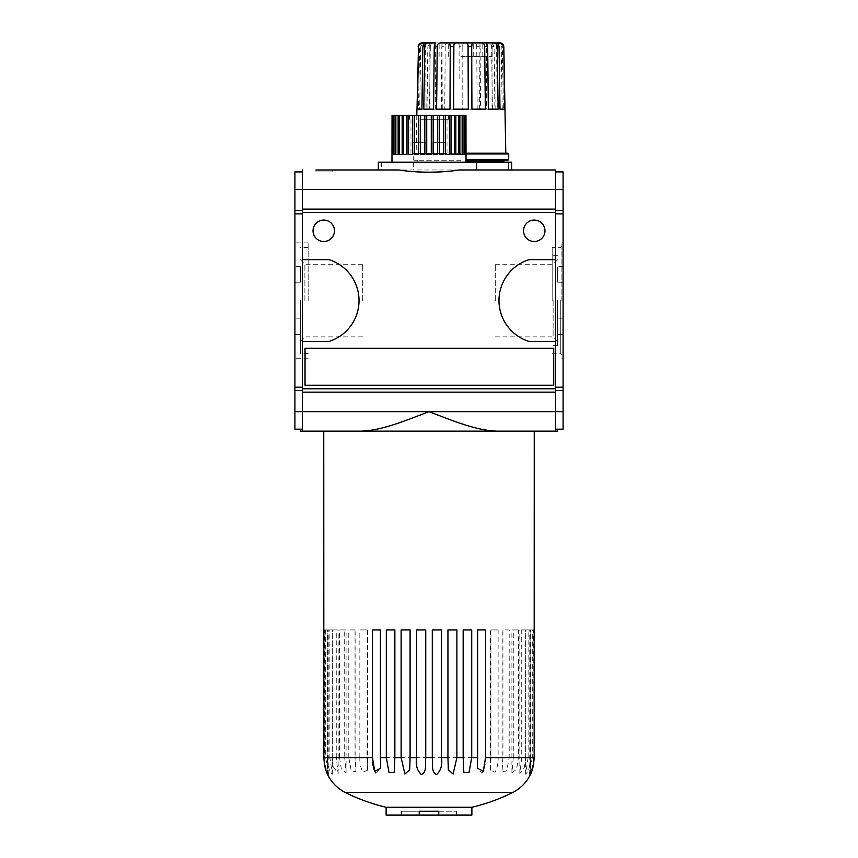 <?xml version="1.0" encoding="UTF-8"?>
<svg xmlns="http://www.w3.org/2000/svg" width="858" height="858" viewBox="0 0 858 858"><rect width="100%" height="100%" fill="white"/><g stroke="black" fill="none" stroke-linecap="round" stroke-linejoin="round"><path stroke-width="0.64" stroke-dasharray="4.29 3.22" d="M460.961 153.217L413.996 153.217L460.961 153.217M421.921 42.9L429.89 42.9L427.842 46.729L430.319 46.729C430.459 44.251 431.799 42.975 434.341 42.9L442.031 42.9L441.816 46.729L445.205 46.729C445.163 44.251 446.171 42.975 448.251 42.9L457.561 42.9C458.816 42.975 459.341 44.251 459.105 46.729L462.816 46.729L462.794 109.17L477.177 109.17L462.816 109.17M477.177 109.17L476.726 46.729L480.105 46.729L480.555 109.17L479.676 109.17L492.428 109.17L480.555 109.17M492.428 109.17L491.613 46.729L494.09 46.729L494.905 109.17L492.042 109.17L502.252 109.17L494.905 109.17M502.252 109.17L501.201 46.729L502.338 46.729L503.389 109.17L497.747 109.17L504.922 109.17M505.008 109.17L503.389 109.17M494.09 46.729L492.149 42.9L499.453 43.576L501.201 46.729M462.816 46.729C462.591 44.251 463.106 42.975 464.371 42.9L473.67 42.9C475.75 42.975 476.769 44.251 476.726 46.729M445.205 46.729L444.755 109.17L459.127 109.17L444.755 109.17M430.319 46.729L429.493 109.17L442.245 109.17L429.493 109.17M561.926 300.557L561.926 242.868L561.926 300.557M563.095 300.557L563.095 242.868L563.095 300.557M560.757 300.557L560.757 353.764L560.757 300.557M552.177 300.557L552.177 247.351L552.177 300.557M557.636 300.557L557.636 345.388L557.636 300.557M553.11 300.557L553.11 336.872L553.11 300.557M495.27 300.557L495.27 264.243L495.27 300.557M304.89 300.557L304.89 264.243L304.89 300.557M362.73 300.557L362.73 264.243L362.73 300.557M300.364 300.557L300.364 353.571L300.364 300.557M308.161 300.557L308.161 242.868L308.161 300.557M294.905 300.557L294.905 242.868L294.905 300.557M313.031 230.781A10.714 10.714 0 0 1 323.756 220.066A10.714 10.714 0 0 1 334.47 230.781A10.714 10.714 0 0 1 323.756 241.506A10.714 10.714 0 0 1 313.031 230.781M523.53 230.781A10.714 10.714 0 0 1 534.244 220.066A10.714 10.714 0 0 1 544.969 230.781A10.714 10.714 0 0 1 534.244 241.506A10.714 10.714 0 0 1 523.53 230.781M555.684 259.631L529.064 259.631A42.879 42.879 0 0 0 498.97 300.557A42.879 42.879 0 0 1 529.064 259.631A42.879 42.879 0 0 0 529.064 341.484A42.879 42.879 0 0 1 498.97 300.557A42.879 42.879 0 0 0 529.064 341.484L555.684 341.484L529.064 341.484L555.684 341.484L555.684 212.505L302.316 212.505L302.316 169.981M458.933 169.981L399.067 169.981M511.636 162.183L378.324 162.183M391.967 154.386L393.136 154.386L392.042 154.386L392.042 115.401L392.203 154.386L393.725 154.386L392.996 154.386L392.996 115.401L393.49 154.386L395.474 154.386L395.045 115.401L395.849 115.401L395.849 154.386L398.337 154.386L398.133 115.401L399.217 115.401L399.217 154.386L402.209 154.386L402.155 115.401L403.496 115.401L403.496 154.386L406.992 154.386L406.992 115.401L408.537 115.401L408.537 154.386L412.494 154.386L412.494 115.401L414.21 115.401L414.21 154.386L418.5 154.386L418.5 115.401L420.334 115.401L420.334 154.386L424.828 154.386L424.828 115.401L448.487 115.401L429 115.401L433.172 115.401L433.172 154.386L437.666 154.386L433.172 154.386L437.666 154.386L437.666 115.401L439.5 115.401L439.5 154.386L443.79 154.386L439.5 154.386L443.79 154.386L443.79 115.401L445.506 115.401L445.506 154.386L449.463 154.386L445.506 154.386L449.463 154.386L449.463 115.401L451.008 115.401L451.008 154.386L454.504 154.386L451.008 154.386L454.504 154.386L454.504 115.401L455.845 115.401L455.845 154.386L458.783 154.386L455.791 154.386L458.783 154.386L458.783 115.401L465.958 115.401L464.864 115.401L465.958 115.401L465.958 154.386L464.864 154.386L466.033 154.386M429 119.305L448.487 119.305L429 119.305M429 162.183L391.967 162.183L429 162.183M392.996 154.386L392.203 154.386L392.996 154.386M395.045 154.386L393.49 154.386L395.045 154.386M398.133 154.386L395.849 154.386L398.133 154.386M402.155 154.386L399.217 154.386L402.155 154.386M406.992 154.386L403.496 154.386L406.992 154.386L406.992 115.401L406.992 154.386M412.494 154.386L408.537 154.386L412.494 154.386M418.5 154.386L414.21 154.386L418.5 154.386M424.828 154.386L420.334 154.386L424.828 154.386M426.716 115.401L426.716 154.386L431.284 154.386L431.284 115.401M399.217 115.401L402.155 115.401M403.496 115.401L406.992 115.401M408.537 115.401L412.494 115.401M414.21 115.401L418.5 115.401M420.334 115.401L424.828 115.401M433.172 115.401L437.666 115.401M439.5 115.401L443.79 115.401M445.506 115.401L449.463 115.401M451.008 115.401L451.008 154.386L451.008 115.401M451.04 115.401L454.504 115.401M455.845 115.401L458.783 115.401M472.383 42.9L439.135 42.9L492.149 42.9L486.583 42.9L486.583 109.17L488.331 109.17M460.961 56.371L492.149 56.371L460.961 56.371M457.561 42.9L464.371 42.9M466.033 160.232L507.936 160.232M422.919 42.9C421.149 42.975 420.034 44.251 419.583 46.729L420.731 46.729L419.68 109.17L429.89 109.17L427.016 109.17L427.842 46.729M420.731 46.729L422.479 43.576L425.021 42.9M480.105 46.729L479.901 42.9L487.591 42.9C490.122 42.975 491.462 44.251 491.613 46.729M479.676 109.17L479.901 42.9L473.67 42.9M377.263 429.129L360.961 431.145L497.072 431.145L480.662 429.118L463.61 424.399M437.784 415.058L446.375 418.329M446.492 418.372L451.018 420.045M455.169 421.535L459.556 423.058M305.04 385.263L305.04 348.23L553.732 348.23L553.732 385.263L305.04 385.263L553.732 385.263L553.732 348.23L305.04 348.23L305.04 385.263L553.732 385.263L553.732 348.23L305.04 348.23L305.04 385.263M557.636 431.145L555.684 431.145L555.684 388.771L302.316 388.771L302.316 341.484L328.936 341.484A42.879 42.879 0 0 0 328.936 259.631A42.879 42.879 0 0 1 328.936 341.484A42.879 42.879 0 0 0 328.936 259.631L302.316 259.631L328.936 259.631L302.316 259.631L302.316 212.505M555.684 388.771L555.684 341.484M511.636 169.981L378.324 169.981M332.84 169.981L315.959 169.981L332.84 169.981L315.959 169.981L332.84 169.981L315.959 169.981L315.959 171.922L315.959 169.981L315.959 171.922L332.84 171.922L332.84 169.981L332.84 171.922L315.959 171.922L315.959 169.981M555.684 212.505L555.684 169.981M555.684 209.127L302.316 209.127M555.684 392.149L302.316 392.149L302.316 388.771M300.364 431.145L302.316 431.145L302.316 213.867L302.316 392.149M323.756 431.145L497.072 431.145M377.381 429.107L394.39 424.399M394.487 424.367L398.959 422.876M403.056 421.46L407.614 419.809M411.658 418.318L429 411.658L302.316 411.658L302.316 429.193L300.364 429.193L302.316 429.193L302.316 431.145L302.316 411.658L294.905 411.658L294.905 171.922L302.316 171.922L302.316 189.468L302.316 171.922M555.684 429.193L557.636 429.193L555.684 429.193L555.684 171.922L555.684 429.193L563.095 429.193L563.095 390.594L555.684 390.594M302.316 210.489L302.316 189.468L302.316 213.867L302.316 210.489L294.905 210.489M302.316 213.867L294.905 213.867M302.316 387.215L294.905 387.215M302.316 390.594L294.905 390.594M302.316 429.193L294.905 429.193L294.905 411.658M445.205 142.685L431.928 142.685L445.205 142.685L437.998 142.685L445.205 142.685L445.205 153.603L447.007 153.603L431.928 153.603L445.205 153.603L445.205 142.685M429.772 42.9L434.341 42.9M448.251 42.9L442.031 42.9L442.245 109.17M487.591 42.9L492.149 42.9L492.149 56.371M496.911 42.9L500.01 42.9M502.338 46.729C501.898 44.251 500.782 42.975 499.013 42.9M498.155 109.17L486.583 109.17M504.536 109.17L500 109.17M459.127 78.378L459.105 46.729M427.016 109.17L419.68 109.17M418.532 109.17L424.174 109.17L418.532 109.17L419.583 46.729M421.921 109.17L417.385 109.17M433.601 109.17L423.777 109.17M450 109.17L436.593 109.17M468.296 109.17L453.625 109.17M460.961 160.232L413.996 160.232L460.961 160.232M435.349 109.17L435.349 42.9L429.783 42.9L460.961 42.9M425.568 42.9L426.104 109.17M495.817 109.17L496.353 42.9M459.867 115.401L459.867 154.386L462.151 154.386L459.663 154.386L462.151 154.386L462.151 115.401M462.955 115.401L462.955 154.386L464.51 154.386L462.526 154.386L464.51 154.386L464.51 115.401M465.004 115.401L465.004 154.386L465.797 154.386L464.275 154.386L465.797 154.386L465.797 115.401M429 154.386L431.284 154.386L429 154.386M395.849 115.401L398.133 115.401M393.49 115.401L395.045 115.401M392.203 115.401L392.996 115.401M392.042 115.401L393.136 115.401L392.042 115.401M429 115.401L409.513 115.401L429 115.401M420.002 119.305L447.007 119.305L420.002 119.305L420.002 142.685L412.795 142.685L426.072 142.685L412.795 142.685L420.002 142.685L420.002 119.305M302.316 259.631L302.316 341.484M563.095 390.594L563.095 387.215L555.684 387.215M563.095 387.215L563.095 213.867L555.684 213.867M563.095 213.867L563.095 210.489L555.684 210.489M563.095 210.489L563.095 171.922L555.684 171.922M294.905 334.47L294.905 318.876L294.905 334.47L300.364 334.47L294.905 334.47M294.905 282.239L294.905 266.645L294.905 282.239L300.364 282.239L294.905 282.239M563.095 334.47L563.095 318.876L563.095 334.47L557.636 334.47L557.636 318.876L557.636 334.47L563.095 334.47M563.095 282.239L563.095 266.645L563.095 282.239L557.636 282.239L557.636 266.645L557.636 282.239L563.095 282.239M563.095 266.645L557.636 266.645L563.095 266.645M563.095 318.876L557.636 318.876L563.095 318.876M300.364 266.645L294.905 266.645L300.364 266.645L300.364 282.239L300.364 266.645M300.364 318.876L294.905 318.876L300.364 318.876L300.364 334.47L300.364 318.876M332.84 171.922L315.959 171.922L332.84 171.922M360.928 431.145L302.316 431.145M412.795 153.603L431.928 153.603L412.795 153.603L412.795 142.685L412.795 153.603M426.072 153.603L426.072 142.685L426.072 153.603M431.928 153.603L431.928 142.685L431.928 153.603M437.998 142.685L437.998 119.305L437.998 142.685M447.007 153.603L447.007 119.305M410.993 153.603L410.993 119.305M485.338 109.17L471.921 109.17M441.366 109.17L441.816 46.729M336.25 629.944L332.271 629.944L338.149 629.944L336.25 629.944L336.25 757.625L339.532 757.625L341.387 769.283L346.064 772.747L344.701 757.625L348.788 757.625L351.276 770.945L355.952 771.621L355.04 757.625L359.845 757.625C359.663 762.955 360.671 767.824 362.891 772.221L367.567 770.162L367.031 757.625L372.447 757.625L372.64 762.333M323.852 757.625L325.654 767.524L328.829 774.506L325.708 757.625L327.166 757.625L327.681 763.867L329.665 770.838L332.357 774.163L329.869 757.625L332.271 757.625L333.462 767.084L338.149 773.573L336.25 757.625M344.701 629.944L339.532 629.944L346.064 629.944L344.701 629.944L344.701 757.625M355.04 629.944L348.788 629.944L355.952 629.944L355.04 629.944L355.04 757.625M372.447 757.625L372.447 629.944L380.662 629.944L372.447 629.944L380.662 629.944L380.405 757.625L477.574 757.625L477.574 629.944L485.531 629.944L485.531 757.625L490.948 757.625L490.948 629.944L498.133 629.944L498.133 757.625L502.938 757.625L502.938 629.944L509.191 629.944L509.191 757.625L513.277 757.625L513.277 629.944L511.915 629.944L518.457 629.944L518.457 757.625L521.739 757.625L521.739 629.944L519.841 629.944L525.718 629.944L525.718 757.625L528.12 757.625L528.12 629.944L525.632 629.944L530.823 629.944L530.823 757.625L532.282 757.625L532.282 629.944L529.161 629.944L533.655 629.944L534.148 757.625L534.148 629.944L530.351 629.944L534.244 629.944M375.74 772.876L380.662 768.264L380.405 757.625M477.574 757.625L477.305 768.264L481.992 773.197C484.684 768.629 485.864 763.438 485.531 757.625M490.948 757.625L490.411 770.162L495.087 772.221C497.308 767.835 498.316 762.966 498.133 757.625M513.277 757.625L511.915 772.747L516.591 769.283L518.457 757.625M521.739 757.625L519.841 773.573L524.517 767.084L525.718 757.625M528.12 757.625L525.632 774.163L528.335 770.827L530.308 763.877L530.823 757.625M533.655 629.944L532.282 629.944M530.823 629.944L528.12 629.944M525.718 629.944L521.739 629.944M518.457 629.944L513.277 629.944M509.191 629.944L502.938 629.944M498.133 629.944L490.948 629.944M485.531 629.944L477.574 629.944M345.291 792.492L512.709 792.492M373.005 765.25L373.359 767.127M373.916 769.165L374.871 771.492M386.121 815.1L471.879 815.1M386.121 807.271L471.879 807.271M502.938 757.625L502.027 771.621L506.713 770.945L509.191 757.625M367.031 629.944L359.845 629.944L367.567 629.944L367.031 757.625M329.869 629.944L327.166 629.944L332.357 629.944L329.869 629.944L329.869 757.625M456.896 629.944L447.94 629.944L447.94 761.196M441.452 629.944L432.293 629.944M425.74 629.944L416.57 629.944M410.092 760.853L410.092 629.944L401.136 629.944M394.862 629.944L386.315 629.944M324.345 629.944L328.829 629.944L324.345 629.944L324.345 757.625M327.166 757.625L327.166 629.944M359.845 757.625L359.845 629.944M532.282 757.625L529.161 774.506L532.346 767.535L533.655 757.625M419.251 815.1L401.523 815.1L419.251 815.1L419.251 811.207L401.523 811.207L429 811.207M438.749 811.207L456.477 811.207L438.749 811.207L438.749 815.1L456.477 815.1L438.749 815.1M533.429 765.1L532.99 767.106M532.25 769.723L531.617 771.557M531.188 772.693L530.834 773.53M530.619 774.013L530.351 629.944M348.788 757.625L348.788 629.944M339.532 757.625L339.532 629.944M332.271 757.625L332.271 629.944M325.708 629.944L325.708 757.625M485.574 629.944L477.616 629.944M471.718 629.944L463.159 629.944M465.958 153.99L508.719 153.99M466.033 159.449L508.719 159.449M460.961 153.99L413.213 153.99L460.961 153.99M466.033 161.014L503.839 161.014M563.095 189.468L294.905 189.468M563.095 411.658L429 411.658M413.352 162.183L413.352 169.981M381.392 162.183L381.392 169.981M492.042 42.9L492.042 109.17M462.794 78.378L462.794 109.17M563.095 242.868L561.926 242.868M552.177 353.764L560.757 353.764L561.926 354.933M561.926 246.182L560.757 247.351L552.177 247.351M557.636 345.388L552.177 345.388M495.27 336.872L553.11 336.872L557.636 341.398M557.636 259.717L553.11 264.243L495.27 264.243M362.73 264.243L304.89 264.243L300.364 259.717M362.73 336.872L304.89 336.872L300.364 341.398M308.161 353.571L300.364 353.571M308.161 242.868L294.905 242.868M448.487 119.305L448.487 115.401M455.791 115.401L455.791 154.386L455.791 115.401M473.241 56.371L473.241 42.9M439.135 56.371L439.135 42.9M413.996 160.232L413.213 159.449L413.213 153.99L413.996 153.217M418.082 162.183L417.31 160.232M429.89 42.9L429.89 109.17M450.3 44.219L450.3 109.17M429.783 56.371L429.783 42.9M482.797 56.371L482.797 42.9M448.68 56.371L448.68 42.9M459.663 115.401L459.663 154.386L459.663 115.401M462.526 115.401L462.526 154.386L462.526 115.401M464.275 115.401L464.275 154.386L464.275 115.401M464.864 115.401L464.864 154.386M402.209 115.401L402.209 154.386L402.209 115.401M398.337 115.401L398.337 154.386L398.337 115.401M395.474 115.401L395.474 154.386L395.474 115.401M393.725 115.401L393.725 154.386L393.725 115.401M393.136 115.401L393.136 154.386M409.513 119.305L409.513 115.401M308.161 358.247L294.905 358.247M308.161 247.544L300.364 247.544M557.636 255.738L552.177 255.738M563.095 358.247L561.926 358.247M424.174 42.9L424.174 109.17M497.747 42.9L497.747 109.17M471.632 44.219L471.632 109.17M416.806 115.401L416.141 153.217M338.149 773.584L338.149 629.944M346.064 772.747L346.064 629.944M355.952 771.621L355.952 629.944M380.662 768.264L380.662 629.944L380.662 768.264M367.567 770.162L367.567 629.944M332.357 774.163L332.357 629.944M394.948 765.668L394.948 629.944M502.027 771.621L502.027 629.944M529.161 774.506L529.161 629.944M456.477 815.1L456.477 811.207M401.523 815.1L401.523 811.207M525.632 774.163L525.632 629.944M519.841 773.584L519.841 629.944M511.915 772.747L511.915 629.944M490.411 770.162L490.411 629.944M477.305 768.264L477.305 629.944M328.829 774.506L328.829 629.944M327.649 774.613L327.649 629.944M463.084 765.668L463.084 629.944M477.359 768.264L477.359 629.944"/><path stroke-width="1.29" d="M453.861 46.729L453.625 109.17L468.296 109.17L468.071 46.729C468.211 44.251 467.428 42.975 465.722 42.9L456.209 42.9C454.504 42.975 453.721 44.251 453.861 46.729L450.225 46.729L449.538 42.9L440.862 42.9C438.502 42.975 437.301 44.251 437.248 46.729L434.245 46.729L435.338 42.9L428.979 42.9C426.383 42.975 424.967 44.251 424.731 46.729L422.876 46.729C423.337 44.251 424.238 42.975 425.568 42.9L428.979 42.9M505.791 153.217L465.958 153.217L507.936 153.217L505.791 153.217L503.828 46.729L504.536 109.17L500 109.17L499.045 46.729L497.19 46.729L498.155 109.17L488.331 109.17L487.687 46.729L484.684 46.729L485.338 109.17L471.921 109.17L471.696 46.729L468.071 46.729M313.031 230.781A10.714 10.714 0 0 1 323.756 220.066A10.714 10.714 0 0 1 334.47 230.781A10.714 10.714 0 0 1 323.756 241.506A10.714 10.714 0 0 1 313.031 230.781M523.53 230.781A10.714 10.714 0 0 1 534.244 220.066A10.714 10.714 0 0 1 544.969 230.781A10.714 10.714 0 0 1 534.244 241.506A10.714 10.714 0 0 1 523.53 230.781M529.064 259.631A42.879 42.879 0 0 0 529.064 341.484L555.684 341.484L555.684 259.631L529.064 259.631M332.84 169.981L378.324 169.981L378.324 162.183L511.636 162.183L511.636 169.981L555.684 169.981L555.684 212.505L302.316 212.505L302.316 431.145L300.364 431.145L300.364 429.193M426.716 115.401L426.716 154.386L431.284 154.386L431.284 115.401L424.828 115.401L424.828 154.386L420.334 154.386L420.334 115.401L418.5 115.401L418.5 154.386L414.21 154.386L414.21 115.401L412.494 115.401L412.494 154.386L408.537 154.386L408.537 115.401L406.992 115.401L406.992 154.386L403.496 154.386L403.496 115.401L402.155 115.401L402.155 154.386L399.217 154.386L399.217 115.401L398.133 115.401L398.133 154.386L395.849 154.386L395.849 115.401L395.045 115.401L395.045 154.386L393.49 154.386L392.996 115.401L392.996 154.386L392.203 154.386L392.042 115.401L391.967 162.183M466.033 162.183L465.958 115.401L465.797 154.386L465.004 154.386L465.004 115.401L464.51 154.386L462.955 154.386L462.955 115.401L462.151 115.401L462.151 154.386L459.867 154.386L459.867 115.401L458.783 115.401L458.783 154.386L455.845 154.386L455.845 115.401L454.504 115.401L454.504 154.386L451.008 154.386L451.04 115.401M499.045 46.729C498.584 44.251 497.694 42.975 496.353 42.9L472.383 42.9L471.696 46.729M466.033 159.449L508.719 159.449L507.936 160.232L466.033 160.232M557.636 429.193L557.636 431.145L497.072 431.145C476.211 430.63 452.316 420.549 429 411.658L437.784 415.058M451.018 420.045L455.169 421.535M459.556 423.058L463.61 424.399M497.19 46.729C496.964 44.251 495.549 42.975 492.942 42.9M484.684 46.729C484.631 44.251 483.429 42.975 481.07 42.9L486.583 42.9L487.687 46.729M481.07 42.9L465.722 42.9M456.209 42.9L449.538 42.9M440.862 42.9L460.961 42.9M315.959 169.981L399.067 169.981C415.83 172.908 442.181 172.908 458.933 169.981L555.684 169.981M302.316 169.981L302.316 212.505M555.684 341.484L555.684 411.658L429 411.658C405.684 420.549 381.789 430.63 360.928 431.145L302.316 431.145M555.684 392.149L302.316 392.149M555.684 388.771L302.316 388.771M555.684 209.127L302.316 209.127M555.684 171.922L563.095 171.922L563.095 411.658L555.684 411.658L555.684 431.145L323.756 431.145L323.852 757.625C324.27 764.993 325.536 770.656 327.649 774.613C325.525 770.634 324.26 764.971 323.852 757.625C324.27 764.993 325.536 770.656 327.649 774.613C325.525 770.634 324.26 764.971 323.852 757.625L323.852 629.944M497.072 431.145L360.961 431.145M398.959 422.876L402.67 421.589M407.614 419.809L411.003 418.565M302.316 213.867L294.905 213.867L294.905 429.193L302.316 429.193M302.316 210.489L294.905 210.489L294.905 213.867M302.316 387.215L294.905 387.215M302.316 171.922L294.905 171.922L294.905 210.489M302.316 390.594L294.905 390.594M418.103 46.729C418.522 44.251 419.798 42.975 421.921 42.9L422.629 42.9C420.248 42.975 418.865 44.251 418.489 46.729L416.999 109.17M503.442 46.729C503.067 44.251 501.683 42.975 499.292 42.9L500.01 42.9C502.134 42.975 503.399 44.251 503.828 46.729M418.489 46.729L417.385 109.17L421.921 109.17L422.876 46.729M434.245 46.729L433.601 109.17L423.777 109.17L424.731 46.729M450.225 46.729L450 109.17L436.593 109.17L437.248 46.729M426.104 42.9L422.629 42.9M499.292 42.9L495.817 42.9M433.172 115.401L433.172 154.386L437.666 154.386L437.666 115.401L431.284 115.401M454.504 115.401L449.463 115.401L449.463 154.386L445.506 154.386L445.506 115.401L443.79 115.401L443.79 154.386L439.5 154.386L439.5 115.401L437.666 115.401M443.79 115.401L439.5 115.401M449.463 115.401L445.506 115.401M458.783 115.401L455.845 115.401M462.151 115.401L459.867 115.401M464.51 115.401L462.955 115.401M465.797 115.401L465.004 115.401M392.996 115.401L392.203 115.401M395.045 115.401L393.49 115.401M398.133 115.401L395.849 115.401M402.155 115.401L399.217 115.401M406.992 115.401L403.496 115.401M412.494 115.401L408.537 115.401M418.5 115.401L414.21 115.401M424.828 115.401L420.334 115.401M555.684 212.505L555.684 259.631M563.095 213.867L555.684 213.867M563.095 210.489L555.684 210.489M563.095 387.215L555.684 387.215M563.095 390.594L555.684 390.594M563.095 411.658L563.095 429.193L555.684 429.193M305.04 348.23L305.04 385.263L553.732 385.263L553.732 348.23L305.04 348.23M302.316 341.484L328.936 341.484A42.879 42.879 0 0 0 328.936 259.631L302.316 259.631M534.244 431.145L534.148 757.625L485.574 757.625L485.574 629.944L477.616 629.944L477.616 757.625L471.718 757.625L471.718 629.944L463.159 629.944L463.159 757.625L456.896 757.625L456.896 629.944L447.94 629.944L447.94 757.625L441.452 757.625L441.452 629.944L432.293 629.944L432.293 757.625L425.74 757.625C425.15 763.749 427.187 771.9 421.428 774.613C417.106 770.634 415.497 764.971 416.57 757.625L410.092 757.625L409.695 769.765L404.89 774.034L401.136 757.625L394.862 757.625L394.176 772.65L388.996 772.393L386.315 757.625L380.405 757.625L380.662 768.264L374.731 771.203L372.447 757.625L323.852 757.625M429 792.492L345.291 792.492A187.108 187.108 0 0 0 386.121 807.271L471.879 807.271A187.108 187.108 0 0 0 512.709 792.492L429 792.492M372.672 762.612L372.801 763.813M372.822 763.995L373.005 765.25M373.359 767.127L373.916 769.165M375.064 771.825L375.74 772.876M471.879 807.271L471.879 815.1L438.749 815.1L438.749 811.207L429 811.207L438.749 811.207M456.896 757.625L453.121 774.045L448.326 769.765L447.94 757.625M416.57 757.625L416.57 629.944L425.74 629.944L425.74 757.625M401.136 757.625L401.136 629.944L410.092 629.944L410.092 757.625M386.315 757.625L386.315 629.944L394.862 629.944L394.862 757.625M372.447 757.625L372.447 629.944L380.405 629.944L380.405 757.625M429 811.207L419.251 811.207L419.251 815.1L438.749 815.1M419.251 815.1L386.121 815.1L386.121 807.271M534.148 757.625C533.74 764.993 532.464 770.656 530.351 774.613C532.475 770.634 533.74 764.971 534.148 757.625L533.429 765.1M532.968 767.202L532.25 769.723M531.585 771.664L531.188 772.693M485.574 757.625L483.279 771.224L477.359 768.264L477.616 757.625M471.718 757.625L469.026 772.404L463.846 772.629L463.159 757.625M441.452 757.625C442.546 764.993 440.915 770.656 436.572 774.613C430.845 771.846 432.882 763.77 432.293 757.625M508.579 162.183L508.579 169.981M508.719 159.449L508.719 153.99L465.958 153.99M563.095 189.468L294.905 189.468M429 411.658L294.905 411.658M503.839 162.183L503.839 161.014L466.033 161.014M476.608 162.183L476.608 169.981M508.719 153.99L507.936 153.217M503.839 161.014L504.622 160.232M416.913 109.17L416.806 115.401M345.291 792.492C337.441 788.47 331.563 782.517 327.649 774.613M530.351 774.613C526.437 782.517 520.559 788.47 512.709 792.492"/></g></svg>
